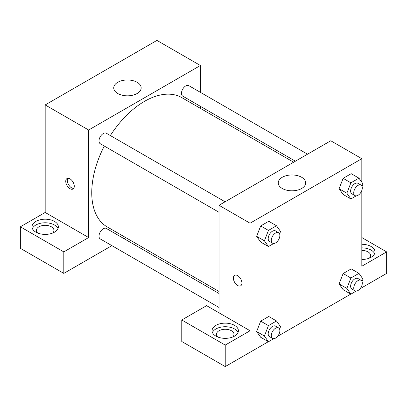 <?xml version="1.0" encoding="UTF-8"?>
<svg xmlns="http://www.w3.org/2000/svg" width="407" height="407" viewBox="0 0 407 407"><rect width="100%" height="100%" fill="white"/><g stroke="black" fill="none" stroke-linecap="round" stroke-linejoin="round"><path stroke-width="0.61" d="M20.35 226.801L63.807 251.892L88.645 237.551L45.182 212.464L20.35 226.801L20.35 248.306L63.807 273.397L111.889 245.64M45.182 212.464L45.182 104.93L156.934 40.41L200.397 65.496L200.397 92.338M200.397 106.329L200.397 108.364M225.081 201.796L106.324 133.231A6.059 3.5 120 0 0 100.264 136.727A6.059 3.5 120 0 0 100.264 143.722L219.022 212.286M63.807 251.892L63.807 273.397M124.008 238.644L125.763 237.627M88.645 237.551L88.645 130.016L200.397 65.496M307.529 154.192L188.772 85.628A6.059 3.5 120 0 0 184.106 87.251A6.059 3.5 120 0 0 181.461 93.351A6.059 3.5 120 0 0 182.712 96.123L295.411 161.187M219.022 293.498L106.324 228.434A6.059 3.5 120 0 0 101.653 230.057A6.059 3.5 120 0 0 99.013 236.157A6.059 3.5 120 0 0 100.264 238.929L219.022 307.488M104.299 146.052A74.629 43.086 120 0 0 91.748 192.745A74.629 43.086 120 0 0 107.204 226.913L219.022 291.468M293.651 162.205L181.832 97.644A74.629 43.086 120 0 0 110.358 135.556M70.019 188.716A6.039 3.485 60 0 1 66.076 183.394A6.039 3.485 60 0 1 66.997 178.556A6.039 3.485 60 0 1 73.036 182.041A6.039 3.485 60 0 1 73.036 189.011A6.039 3.485 60 0 1 70.019 188.716M88.645 130.016L45.182 104.93M137.149 82.3A13.721 7.921 180 0 1 141.163 87.902A13.721 7.921 180 0 1 127.447 95.823A13.721 7.921 180 0 1 113.726 87.902A13.721 7.921 180 0 1 122.197 80.586A13.721 7.921 180 0 1 137.149 82.3M35.872 221.423A13.172 7.606 180 0 1 50.224 219.775A13.172 7.606 180 0 1 58.354 226.801A13.172 7.606 180 0 1 45.182 234.401A13.172 7.606 180 0 1 32.016 226.801A13.172 7.606 180 0 1 35.872 221.423M57.982 228.592A13.172 7.606 0 0 0 48.743 223.061A13.172 7.606 0 0 0 35.872 225.005A13.172 7.606 0 0 0 32.387 228.592M37.739 233.074A8.781 5.067 180 0 1 36.406 230.382A8.781 5.067 180 0 1 41.824 225.702A8.781 5.067 180 0 1 51.394 226.801A8.781 5.067 180 0 1 53.963 230.382A8.781 5.067 180 0 1 52.63 233.074M67.888 178.286A6.039 3.485 -120 0 0 71.581 187.81A6.039 3.485 -120 0 0 73.713 188.385M219.022 312.825L206.603 305.657L181.771 319.994L225.229 345.085L250.066 330.749L219.022 312.825L219.022 205.291L330.774 140.771L361.818 158.694L361.818 182.224M181.771 319.994L181.771 341.504L225.229 366.59L268.35 341.697M277.584 336.365L350.798 294.093M360.032 288.767L386.65 273.397L386.65 251.892L361.818 266.229L361.818 190.471M361.818 250.407A8.781 5.067 180 0 1 368.025 251.892A8.781 5.067 180 0 1 370.594 255.474A8.781 5.067 180 0 1 369.261 258.165M374.613 253.683A13.172 7.606 0 0 0 361.818 247.873M361.818 244.286A13.172 7.606 180 0 1 374.984 251.892A13.172 7.606 180 0 1 361.818 259.493M217.786 337.021A8.781 5.067 180 0 1 216.448 334.33A8.781 5.067 180 0 1 225.229 329.263A8.781 5.067 180 0 1 234.01 334.33A8.781 5.067 180 0 1 232.672 337.021M238.029 332.539A13.172 7.606 0 0 0 228.79 327.009A13.172 7.606 0 0 0 215.919 328.958A13.172 7.606 0 0 0 212.429 332.539M215.919 325.371A13.172 7.606 180 0 1 230.27 323.723A13.172 7.606 180 0 1 238.4 330.749A13.172 7.606 180 0 1 225.229 338.349A13.172 7.606 180 0 1 212.057 330.749A13.172 7.606 180 0 1 215.919 325.371M225.229 345.085L225.229 366.59M361.818 237.551L386.65 251.892M356.211 291.076L350.89 294.149L346.861 288.41L350.89 278.017L343.132 273.54L351.195 268.885L343.132 273.54L339.097 283.933L343.132 289.667L339.092 283.944M356.211 195.874L350.89 198.947L343.132 194.465L339.092 188.741M350.89 198.947L346.861 193.208L350.89 182.814L343.132 178.337L351.195 173.677L343.132 178.337L339.097 188.726L343.132 194.465M273.763 243.472L268.442 246.545L260.683 242.068L256.639 236.34L260.683 225.936L268.747 221.281L260.683 225.936L268.442 230.418L276.511 225.758L280.54 231.497L279.604 233.918M273.763 338.68L268.442 341.753L264.413 336.014L268.442 325.62L260.683 321.138L268.747 316.483L260.683 321.138L256.649 331.532L260.683 337.271L256.639 331.542M250.066 330.749L250.066 223.214L361.818 158.694M301.673 177.289A13.721 7.921 180 0 1 305.688 182.891A13.721 7.921 180 0 1 291.972 190.807A13.721 7.921 180 0 1 278.251 182.891A13.721 7.921 180 0 1 286.721 175.57A13.721 7.921 180 0 1 301.673 177.289M250.066 223.214L219.022 205.291M234.63 275.336A6.039 3.485 -120 0 0 233.704 280.174A6.039 3.485 -120 0 0 237.647 285.49A6.039 3.485 60 0 1 233.704 280.174A6.039 3.485 60 0 1 234.63 275.336A6.039 3.485 60 0 1 240.664 278.82A6.039 3.485 60 0 1 240.664 285.795A6.039 3.485 60 0 1 237.647 285.495A6.039 3.485 -120 0 0 240.664 285.79M268.442 246.545L264.413 240.812L268.442 230.418M278.612 232.697L275.503 230.906A6.059 3.5 120 0 0 270.838 232.529A6.059 3.5 120 0 0 268.193 238.629A6.059 3.5 120 0 0 269.449 241.402L272.553 243.193A6.059 3.5 120 0 0 278.612 239.692A6.059 3.5 120 0 0 278.612 232.697A6.059 3.5 120 0 0 273.942 234.32A6.059 3.5 120 0 0 271.296 240.42A6.059 3.5 120 0 0 272.553 243.193M260.683 242.068L256.649 236.33L264.413 240.812M276.511 225.758L268.747 221.281M350.89 182.814L358.959 178.159L362.988 183.898L362.052 186.32M361.06 185.099L357.951 183.308A6.059 3.5 120 0 0 353.286 184.931A6.059 3.5 120 0 0 350.641 191.025A6.059 3.5 120 0 0 351.897 193.798L355.001 195.589A6.059 3.5 120 0 0 361.06 192.094A6.059 3.5 120 0 0 361.06 185.099A6.059 3.5 120 0 0 356.39 186.721A6.059 3.5 120 0 0 353.744 192.816A6.059 3.5 120 0 0 355.001 195.589M346.861 193.208L339.097 188.726M358.959 178.159L351.195 173.677M268.442 325.62L276.511 320.965L280.54 326.699L279.604 329.121M278.612 327.905L275.503 326.109A6.059 3.5 120 0 0 270.838 327.732A6.059 3.5 120 0 0 268.193 333.832A6.059 3.5 120 0 0 269.449 336.604L272.553 338.395A6.059 3.5 120 0 0 278.612 334.9A6.059 3.5 120 0 0 278.612 327.905A6.059 3.5 120 0 0 273.942 329.528A6.059 3.5 120 0 0 271.296 335.622A6.059 3.5 120 0 0 272.553 338.395M268.442 341.753L260.683 337.271M264.413 336.014L256.649 331.532M276.511 320.965L268.747 316.483M350.89 278.017L358.959 273.362L362.988 279.1L362.052 281.522M361.06 280.301L357.951 278.51A6.059 3.5 120 0 0 353.286 280.133A6.059 3.5 120 0 0 350.641 286.228A6.059 3.5 120 0 0 351.897 289.001L355.001 290.796A6.059 3.5 120 0 0 361.06 287.296A6.059 3.5 120 0 0 361.06 280.301A6.059 3.5 120 0 0 356.39 281.924A6.059 3.5 120 0 0 353.744 288.024A6.059 3.5 120 0 0 355.001 290.796M350.89 294.149L343.132 289.667M346.861 288.41L339.097 283.933M358.959 273.362L351.195 268.885"/></g></svg>
